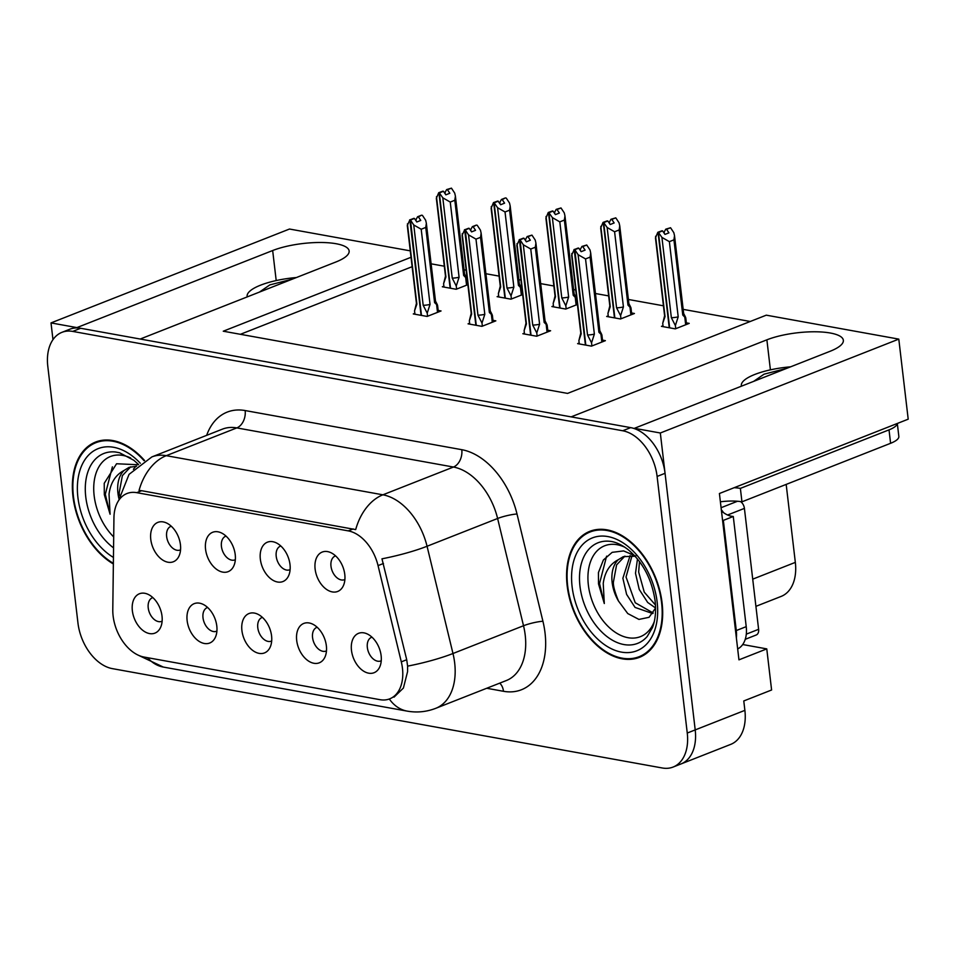 <?xml version="1.0" encoding="UTF-8"?>
<svg xmlns="http://www.w3.org/2000/svg" width="956" height="956" viewBox="0 0 956 956"><rect width="100%" height="100%" fill="white"/><g stroke="black" fill="none" stroke-linecap="round" stroke-linejoin="round"><path stroke-width="1.43" d="M262.398 617.373A12.691 8.293 -111.5 0 0 262.028 617.504A12.691 8.293 -111.5 0 0 257.785 627.71A12.691 8.293 -111.5 0 0 271.337 641.129A12.691 8.293 -111.5 0 0 271.695 640.974M271.576 635.907A21.163 13.826 -111.5 0 0 256.782 613.764A21.163 13.826 -111.5 0 0 241.916 630.554A21.163 13.826 -111.5 0 0 254.308 651.502A21.163 13.826 -111.5 0 0 270.034 647.451A21.163 13.826 -111.5 0 0 271.576 635.907M226.046 536.113A12.691 8.293 -111.5 0 0 225.676 536.244A12.691 8.293 -111.5 0 0 221.434 546.45A12.691 8.293 -111.5 0 0 234.973 559.869A12.691 8.293 -111.5 0 0 235.331 559.714M235.224 554.647A21.163 13.826 -111.5 0 0 220.418 532.504A21.163 13.826 -111.5 0 0 205.564 549.294A21.163 13.826 -111.5 0 0 217.956 570.242A21.163 13.826 -111.5 0 0 233.682 566.191A21.163 13.826 -111.5 0 0 235.224 554.647M207.619 607.478A12.691 8.293 -111.5 0 0 207.249 607.61A12.691 8.293 -111.5 0 0 203.007 617.815A12.691 8.293 -111.5 0 0 216.558 631.235A12.691 8.293 -111.5 0 0 216.904 631.08M216.797 626.013A21.163 13.826 -111.5 0 0 202.003 603.869A21.163 13.826 -111.5 0 0 187.137 620.647A21.163 13.826 -111.5 0 0 199.529 641.607A21.163 13.826 -111.5 0 0 215.255 637.556A21.163 13.826 -111.5 0 0 216.797 626.013M152.841 597.584A12.691 8.293 -111.5 0 0 152.47 597.715A12.691 8.293 -111.5 0 0 148.228 607.92A12.691 8.293 -111.5 0 0 161.767 621.34A12.691 8.293 -111.5 0 0 162.126 621.185M162.018 616.118A21.163 13.826 -111.5 0 0 147.212 593.975A21.163 13.826 -111.5 0 0 132.358 610.753A21.163 13.826 -111.5 0 0 144.75 631.713A21.163 13.826 -111.5 0 0 160.477 627.65A21.163 13.826 -111.5 0 0 162.018 616.118M317.177 627.267A12.691 8.293 -111.5 0 0 316.806 627.399A12.691 8.293 -111.5 0 0 312.564 637.604A12.691 8.293 -111.5 0 0 326.115 651.024A12.691 8.293 -111.5 0 0 326.474 650.869M326.355 645.802A21.163 13.826 -111.5 0 0 311.56 623.659A21.163 13.826 -111.5 0 0 296.695 640.448A21.163 13.826 -111.5 0 0 309.087 661.397A21.163 13.826 -111.5 0 0 324.825 657.346A21.163 13.826 -111.5 0 0 326.355 645.802M371.956 637.162A12.691 8.293 -111.5 0 0 371.597 637.293A12.691 8.293 -111.5 0 0 367.343 647.499A12.691 8.293 -111.5 0 0 380.894 660.919A12.691 8.293 -111.5 0 0 381.253 660.763M381.133 655.697A21.163 13.826 -111.5 0 0 366.339 633.553A21.163 13.826 -111.5 0 0 351.473 650.343A21.163 13.826 -111.5 0 0 363.866 671.303A21.163 13.826 -111.5 0 0 379.604 667.24A21.163 13.826 -111.5 0 0 381.133 655.697M335.604 555.902A12.691 8.293 -111.5 0 0 335.233 556.034A12.691 8.293 -111.5 0 0 330.991 566.239A12.691 8.293 -111.5 0 0 344.542 579.659A12.691 8.293 -111.5 0 0 344.901 579.503M344.781 574.437A21.163 13.826 -111.5 0 0 329.987 552.293A21.163 13.826 -111.5 0 0 315.122 569.083A21.163 13.826 -111.5 0 0 327.514 590.043A21.163 13.826 -111.5 0 0 343.24 585.98A21.163 13.826 -111.5 0 0 344.781 574.437M280.825 546.007A12.691 8.293 -111.5 0 0 280.455 546.139A12.691 8.293 -111.5 0 0 276.212 556.344A12.691 8.293 -111.5 0 0 289.764 569.764A12.691 8.293 -111.5 0 0 290.11 569.609M290.003 564.542A21.163 13.826 -111.5 0 0 275.209 542.399A21.163 13.826 -111.5 0 0 260.343 559.188A21.163 13.826 -111.5 0 0 272.735 580.137A21.163 13.826 -111.5 0 0 288.461 576.086A21.163 13.826 -111.5 0 0 290.003 564.542M171.267 526.218A12.691 8.293 -111.5 0 0 170.897 526.35A12.691 8.293 -111.5 0 0 166.643 536.555A12.691 8.293 -111.5 0 0 180.194 549.975A12.691 8.293 -111.5 0 0 180.553 549.82M180.445 544.753A21.163 13.826 -111.5 0 0 165.639 522.609A21.163 13.826 -111.5 0 0 150.773 539.387A21.163 13.826 -111.5 0 0 163.177 560.347A21.163 13.826 -111.5 0 0 178.903 556.296A21.163 13.826 -111.5 0 0 180.445 544.753M402.452 668.232A38.085 24.892 -111.5 0 0 401.305 661.863L378.05 565.605A38.085 24.892 -111.5 0 0 348.235 530.879L136.72 492.663A38.085 24.892 -111.5 0 0 127.029 493.499A38.085 24.892 -111.5 0 0 113.943 517.889L112.784 609.737A38.085 24.892 -111.5 0 0 144.081 657.059L380.01 699.684A38.085 24.892 -111.5 0 0 389.701 698.848A38.085 24.892 -111.5 0 0 402.452 668.232M742.704 644.535L766.772 648.885L771.6 689.993L743.78 700.951L744.879 710.356A42.315 27.652 -111.5 0 1 730.719 744.377L681.042 763.928A42.315 27.652 -111.5 0 0 695.203 729.918L660.321 432.996L634.414 428.312L830.155 351.258A45.147 12.798 -6.7 0 0 843.347 340.264A45.147 12.798 -6.7 0 0 815.038 331.78A45.147 12.798 -6.7 0 0 766.879 339.822L571.126 416.876L140.209 339.033L335.95 261.968A45.147 12.798 -6.7 0 0 349.143 250.986A45.147 12.798 -6.7 0 0 320.834 242.489A45.147 12.798 -6.7 0 0 272.663 250.532L76.922 327.597L51.015 322.913L52.974 339.643M766.772 648.885L738.952 659.843L719.414 493.511L908.2 419.182L898.795 339.117L660.321 432.996M410.279 250.854L289.489 229.034L51.015 322.913M411.032 257.284L223.262 331.206L567.565 393.406L766.294 315.169L898.795 339.117M786.179 484.405L795.332 562.379A42.315 27.652 68.5 0 1 781.172 596.401L755.909 606.343M750.269 321.479L683.17 309.362M663.44 305.8L628.391 299.467M608.661 295.906L595.457 293.516M575.715 289.955L573.612 289.572M553.883 285.999L540.678 283.621M520.936 280.048L518.833 279.678M499.104 276.105L485.899 273.727M466.158 270.154L464.054 269.771M444.313 266.21L431.12 263.82M412.132 266.688L240.398 334.301M498.674 296.061L497.12 296.671L510.97 299.168L522.645 294.567M553.452 305.956L551.899 306.565L565.749 309.063L577.424 304.462M608.231 315.85L606.678 316.46L620.528 318.969L634.437 313.484L631.581 312.971M663.01 325.745L661.456 326.355L675.306 328.864L689.216 323.379L686.36 322.865M443.895 286.167L442.341 286.776L456.179 289.274L467.866 284.673M469.623 323.224L468.07 323.833L481.92 326.343L495.829 320.858L492.973 320.344M524.402 333.118L522.848 333.728L536.698 336.237L550.608 330.752L547.752 330.238M579.181 343.025L577.627 343.634L591.477 346.132L605.387 340.659L602.531 340.133M414.844 313.329L413.291 313.938L427.141 316.436L441.051 310.963L438.195 310.449M662.09 602.913A67.709 44.239 -111.5 0 0 589.828 531.333A67.709 44.239 -111.5 0 0 567.171 585.765A67.709 44.239 -111.5 0 0 639.433 657.346A67.709 44.239 -111.5 0 0 662.09 602.913M593.915 530.066A67.709 44.239 -111.5 0 0 592.111 531.189M144.547 460.493A67.709 44.239 -111.5 0 0 95.612 442.042A67.709 44.239 -111.5 0 0 72.955 496.475A67.709 44.239 -111.5 0 0 113.37 563.968M99.711 440.776A67.709 44.239 -111.5 0 0 97.894 441.911M136.72 492.663L141.667 490.715L139.05 490.452A49.377 34.655 -79.8 0 1 166.248 455.677L382.89 494.814A56.428 36.866 68.5 0 1 427.057 546.258A49.377 7.768 166.4 0 1 381.97 558.818L406.718 659.724L407.615 666.201L407.567 671.674L403.396 688.057L394.027 697.139M673.084 767.059L681.042 763.928A42.315 27.652 -111.5 0 0 695.203 729.918L665.053 473.304A42.315 27.652 -111.5 0 0 630.661 427.631L80.674 328.278A42.315 27.652 -111.5 0 0 69.907 329.199L61.961 332.33A42.315 27.652 -111.5 0 0 47.8 366.351L77.95 622.965A42.315 27.652 -111.5 0 0 112.342 668.626L662.317 767.991A42.315 27.652 -111.5 0 0 673.084 767.059A42.315 27.652 -111.5 0 0 687.256 733.037L657.107 476.435A42.315 27.652 -111.5 0 0 622.703 430.762L72.728 331.409A42.315 27.652 -111.5 0 0 61.961 332.33M141.667 490.715L355.692 529.588A49.377 34.655 100.2 0 1 382.89 494.814L453.443 467.042L236.801 427.906A56.428 36.866 -111.5 0 0 222.437 429.136L151.896 456.908A56.428 36.866 68.5 0 1 166.248 455.677L236.801 427.906A14.101 9.907 100.2 0 0 245.154 410.554L461.796 449.69A70.529 46.091 68.5 0 1 517.005 514.005L542.924 621.257A70.529 46.091 68.5 0 1 503.489 691.296L486.712 688.26M641.201 655.888A67.709 44.239 -111.5 0 0 643.292 655.481M427.571 316.269L427.213 313.15L423.185 305.299L413.757 224.983L410.471 220.023L414.45 218.458L416.792 221.995L420.76 220.43L418.417 216.893L417.605 216.749L416.015 219.569L416.195 221.099M421.082 315.349L409.861 219.916L407.292 225.508L416.458 303.494A9.596 2.725 -6.7 0 0 416.864 304.151L407.423 223.847M414.952 314.237L414.546 310.855L416.864 304.151M414.546 310.855L416.446 303.351M427.213 313.15L430.033 304.414L421.202 229.237L425.767 227.432L434.598 302.622L437.585 305.478L438.374 312.015M437.513 312.361L436.617 304.713C437.92 306.302 437.908 305.8 436.581 303.183L435.494 301.104M417.605 216.749L421.584 215.184L418.417 216.893M434.598 302.622A9.596 2.725 -6.7 0 0 435.518 301.26L426.352 223.274L425.683 220.286L422.397 215.327M410.471 220.023L421.476 315.42M415.358 219.832L416.015 219.569M413.864 218.566L409.658 219.868M421.202 229.237L413.757 224.983M426.352 223.274L425.767 227.432M423.185 305.299A9.596 2.725 -6.7 0 0 430.033 304.414M410.267 219.988L414.45 218.458M413.84 218.35L409.861 219.916M456.621 289.094L456.251 285.975L452.236 278.124L442.807 197.82L439.306 192.813L450.527 288.246M439.306 192.813L443.488 191.284L445.831 194.833L449.81 193.267L447.468 189.718L451.447 188.153L446.655 189.575L445.066 192.407L445.245 193.937M439.521 192.849L443.488 191.284M438.708 192.706L442.891 191.176L438.708 192.706L436.342 198.346L445.508 276.332A9.596 2.725 173.3 0 0 445.902 276.977L443.596 283.693L445.484 276.176M450.133 288.174L438.912 192.742M456.251 285.975L459.083 277.252L450.252 202.063L442.807 197.82M452.236 278.124A9.596 2.725 -6.7 0 0 459.083 277.252M467.424 284.852L466.659 278.316L465.656 277.539C466.97 279.14 466.958 278.626 465.62 276.009L464.544 273.942M464.473 273.798A9.596 2.725 173.3 0 1 464.556 274.085A9.596 2.725 173.3 0 1 463.648 275.447L465.656 277.539L466.564 285.187M451.447 188.153L454.721 193.124L455.403 196.1L454.817 200.27L463.648 275.447M450.252 202.063L454.817 200.27M447.468 189.718L446.655 189.575M444.409 192.67L445.066 192.407M436.474 196.673L445.902 276.977M443.596 283.693L443.99 287.075M482.35 326.163L481.991 323.044L477.964 315.193L468.536 234.877L465.249 229.918L469.229 228.353L471.571 231.89L475.538 230.324L473.196 226.787L472.384 226.644L470.794 229.476L470.973 230.994M475.861 325.243L464.652 229.81L462.083 235.403L471.236 313.389A9.596 2.725 -6.7 0 0 471.643 314.046L462.202 233.742M469.731 324.132L469.336 320.762L471.643 314.046M469.336 320.762L471.224 313.245M481.991 323.044L484.812 314.309L475.98 239.131L480.545 237.339L489.376 312.516L492.364 315.384M492.292 322.256L491.396 314.608C492.699 316.209 492.687 315.695 491.36 313.078L490.273 311.011M472.384 226.644L476.363 225.078L473.196 226.787M489.376 312.516A9.596 2.725 -6.7 0 0 490.297 311.154L481.131 233.168L480.462 230.193L477.175 225.222M465.249 229.918L476.255 325.315M470.137 229.727L470.794 229.476M468.643 228.46L464.437 229.775M475.98 239.131L468.536 234.877M481.131 233.168L480.545 237.339M477.964 315.193A9.596 2.725 -6.7 0 0 484.812 314.309M465.046 229.882L469.229 228.353M468.619 228.245L464.652 229.81M537.129 336.058L536.77 332.939L532.743 325.088L523.314 244.784L520.028 239.813L524.008 238.247L526.35 241.796L530.317 240.231L527.975 236.682L527.174 236.538L525.573 239.37L525.752 240.9M530.64 335.138L519.431 239.705L516.861 245.298L526.015 323.283A9.596 2.725 -6.7 0 0 526.421 323.941L516.981 243.637M524.509 334.026L524.115 330.656L526.421 323.941M524.115 330.656L526.003 323.14M536.77 332.939L539.59 324.215L530.759 249.026L535.324 247.234L544.155 322.411L547.143 325.279M547.071 332.15L546.175 324.502C547.489 326.104 547.477 325.59 546.139 322.973L545.051 320.905M527.174 236.538L531.954 235.116L527.975 236.682M544.155 322.411A9.596 2.725 -6.7 0 0 545.075 321.049L535.91 243.063L535.24 240.087L531.954 235.116M520.028 239.813L531.034 335.209M524.916 239.633L525.573 239.37M523.422 238.355L519.216 239.669M530.759 249.026L523.314 244.784M535.91 243.063L535.324 247.234M532.743 325.088A9.596 2.725 -6.7 0 0 539.59 324.215M519.825 239.777L524.008 238.247M523.398 238.14L519.431 239.705M591.919 345.953L591.549 342.834L587.534 334.982L578.093 254.678L574.807 249.707L578.786 248.142L581.129 251.691L585.096 250.125L582.754 246.576L581.953 246.433L580.352 249.265L580.531 250.795M585.419 345.032L574.209 249.6L571.64 255.192L580.794 333.19A9.596 2.725 -6.7 0 0 581.2 333.835L571.772 253.531M579.288 343.933L578.894 340.551L581.2 333.835M578.894 340.551L580.782 333.035M591.549 342.834L594.369 334.11L585.538 258.921L590.103 257.128L598.934 332.306L601.922 335.174L602.71 341.71M601.85 342.045L600.954 334.397C602.268 335.998 602.256 335.484 600.918 332.867L599.83 330.8M581.953 246.433L586.733 245.011L582.754 246.576M598.934 332.306A9.596 2.725 -6.7 0 0 599.854 330.943L590.689 252.958L590.019 249.982L586.733 245.011M574.807 249.707L585.813 345.104M579.695 249.528L580.352 249.265M578.213 248.249L573.994 249.564M585.538 258.921L578.093 254.678M590.689 252.958L590.103 257.128M587.534 334.982A9.596 2.725 -6.7 0 0 594.369 334.11M574.604 249.671L578.786 248.142M578.177 248.034L574.209 249.6M511.4 299.001L511.042 295.882L507.015 288.019L497.586 207.715L494.097 202.708L505.306 298.153M494.097 202.708L498.064 201.142L500.621 204.727L504.589 203.162L502.247 199.625L505.413 197.904L501.434 199.469L499.845 202.302L500.024 203.831M494.3 202.744L498.279 201.178M493.487 202.6L497.67 201.071L493.487 202.6L491.121 208.241L500.287 286.226A9.596 2.725 173.3 0 0 500.693 286.884L498.375 293.588L500.275 286.083M504.911 298.081L493.69 202.636M511.042 295.882L513.862 287.147L505.031 211.969L497.586 207.715M507.015 288.019A9.596 2.725 -6.7 0 0 513.862 287.147M522.203 294.747L521.438 288.21L520.446 287.445C521.749 289.035 521.737 288.521 520.399 285.904L519.323 283.836M519.251 283.705A9.596 2.725 173.3 0 1 519.347 283.98A9.596 2.725 173.3 0 1 518.427 285.354L520.446 287.445L521.343 295.081M506.226 198.059L509.512 203.019L510.181 205.994L509.596 210.165L518.427 285.354M505.031 211.969L509.596 210.165M502.247 199.625L501.434 199.469M499.187 202.564L499.845 202.302M491.253 206.568L500.693 286.884M498.375 293.588L498.781 296.969M566.179 308.896L565.821 305.777L561.793 297.925L552.365 217.609L548.875 212.602L560.085 308.047M548.875 212.602L553.058 211.085L555.4 214.622L559.368 213.057L557.025 209.519L561.005 207.954L556.213 209.364L554.623 212.196L554.803 213.726M549.079 212.65L553.058 211.085M548.266 212.495L552.449 210.977L548.266 212.495L545.912 218.135L555.066 296.121A9.596 2.725 173.3 0 0 555.472 296.778L553.165 303.482L555.054 295.978M559.69 307.975L548.481 212.531M565.821 305.777L568.641 297.041L559.81 221.864L552.365 217.609M561.793 297.925A9.596 2.725 -6.7 0 0 568.641 297.041M576.193 298.105L575.225 297.34C576.528 298.929 576.516 298.427 575.189 295.81L574.102 293.731M574.03 293.6A9.596 2.725 173.3 0 1 574.126 293.886A9.596 2.725 173.3 0 1 573.206 295.249L575.225 297.34L576.121 304.988M561.005 207.954L564.291 212.913L564.96 215.901L564.375 220.059L573.206 295.249M559.81 221.864L564.375 220.059M557.025 209.519L556.213 209.364M553.966 212.459L554.623 212.196M546.031 216.474L555.472 296.778M553.165 303.482L553.56 306.864M620.958 318.79L620.599 315.671L616.572 307.82L607.144 227.504L603.654 222.509L614.863 317.942M603.654 222.509L607.837 220.979L610.179 224.517L614.146 222.951L611.804 219.414L615.784 217.849L610.992 219.271L609.402 222.103L609.581 223.62M603.857 222.545L607.837 220.979M603.045 222.401L607.227 220.872L603.045 222.401L600.691 228.03L609.844 306.016A9.596 2.725 173.3 0 0 610.251 306.673L607.944 313.389L609.832 305.872M614.469 317.87L603.26 222.437M620.599 315.671L623.42 306.936L614.588 231.758L607.144 227.504M616.572 307.82A9.596 2.725 -6.7 0 0 623.42 306.936M630.972 308.011L630.004 307.235C631.318 308.836 631.307 308.322 629.968 305.705L628.881 303.638M628.809 303.494A9.596 2.725 173.3 0 1 628.905 303.781A9.596 2.725 173.3 0 1 627.984 305.143L630.004 307.235L630.9 314.882M615.784 217.849L619.07 222.82L619.739 225.795L619.153 229.954L627.984 305.143M614.588 231.758L619.153 229.954M611.804 219.414L610.992 219.271M608.745 222.354L609.402 222.103M600.81 226.369L610.251 306.673M607.944 313.389L608.339 316.759M675.749 328.685L675.378 325.566L671.363 317.715L661.922 237.411L658.433 232.404L669.642 327.836M658.433 232.404L662.616 230.874L664.958 234.411L668.925 232.858L666.583 229.309L670.562 227.743L665.782 229.165L664.181 231.997L664.36 233.527M658.636 232.439L662.616 230.874M657.824 232.296L662.006 230.766L657.824 232.296L655.469 237.924L664.623 315.91A9.596 2.725 173.3 0 0 665.029 316.567L662.723 323.283L664.611 315.767M669.248 327.765L658.039 232.332M675.378 325.566L678.198 316.842L669.367 241.653L661.922 237.411M671.363 317.715A9.596 2.725 -6.7 0 0 678.198 316.842M686.539 324.431L685.775 317.906L684.783 317.129C686.097 318.73 686.085 318.217 684.747 315.6L683.66 313.532M683.588 313.389A9.596 2.725 173.3 0 1 683.683 313.676A9.596 2.725 173.3 0 1 682.763 315.038L684.783 317.129L685.679 324.777M670.562 227.743L673.849 232.714L674.518 235.69L673.932 239.86L682.763 315.038M669.367 241.653L673.932 239.86M666.583 229.309L665.782 229.165M663.524 232.248L664.181 231.997M655.589 236.263L665.029 316.567M662.723 323.283L663.117 326.653M790.624 366.817A45.984 13.037 -6.7 0 0 741.33 385.65A45.984 13.037 -6.7 0 0 741.438 386.188M753.663 381.372L764.047 374.19L784.995 368.825M734.16 487.703A28.214 8.007 173.3 0 1 740.374 488.385L889.02 429.865A28.214 8.007 -6.7 0 0 897.266 423.484M740.374 488.385L741.952 501.816L890.598 443.297A28.214 8.007 -6.7 0 0 898.843 436.438L897.326 423.472M741.952 501.816A28.214 8.007 -6.7 0 0 720.382 501.792M722.557 520.315A28.214 18.439 -111.5 0 0 723.345 520.387L736.287 630.554A28.214 18.439 68.5 0 1 736.371 637.939M737.662 648.933A28.214 18.439 -111.5 0 0 746.218 626.646L733.276 516.479L723.345 520.387M721.457 510.994A28.214 18.439 -111.5 0 0 733.276 516.479M296.42 277.527A45.984 13.037 -6.7 0 0 247.126 296.372A45.984 13.037 -6.7 0 0 247.222 296.898M259.458 292.082L269.843 284.9L290.791 279.534M654.215 621.806A48.816 31.895 68.5 0 1 618.054 634.007A48.816 31.895 68.5 0 1 588.358 585.024A48.816 31.895 68.5 0 1 624.865 547.25M635.836 556.081L623.599 550.919L612.163 552.341L603.367 560.013L598.432 572.584L598.516 583.937L604.3 603.523L603.236 583.435C604.766 572.023 609.797 564.112 618.317 559.714A31.895 20.841 -111.5 0 0 612.151 582.479A31.895 20.841 -111.5 0 0 618.484 601.037L627.745 613.549L638.943 619.416L649.064 617.301L655.589 608.004L647.666 602.435L639.229 589.422L635.501 573.289L637.473 558.973M661.6 602.83A67.004 43.785 68.5 0 1 639.17 656.688A67.004 43.785 68.5 0 1 567.661 585.849A67.004 43.785 68.5 0 1 590.079 531.99A67.004 43.785 68.5 0 1 661.6 602.83M655.481 605.052L644.26 592.146L638.656 572.047L639.48 561.554M652.793 613.585L635.047 607.407L626.61 594.393L622.882 578.249L630.147 555.484M653.199 612.987L635.238 602.758L626.037 577.006L632.035 555.627M618.317 559.714L623.3 556.655L635.119 556.237M618.484 601.037C614.732 591.872 613.047 585.526 613.417 581.977L616.596 564.9L624.913 556.117M723.369 512.512A7.051 4.613 -111.5 0 0 721.338 509.906M745.25 639.313L756.256 634.975A7.051 4.613 -111.5 0 0 758.61 629.311L744.413 508.389A7.051 4.613 -111.5 0 0 740.565 501.589M604.3 603.523L599.52 583.542L606.606 556.153M113.704 536.949A48.816 31.895 68.5 0 1 94.154 495.746A48.816 31.895 68.5 0 1 130.661 457.972M138.333 464.759L116.572 463.756L104.228 483.306L104.312 494.646L110.083 514.232L109.032 494.144C110.561 482.732 115.58 474.833 124.113 470.436A31.895 20.841 -111.5 0 0 117.947 493.188A31.895 20.841 -111.5 0 0 118.891 498.494M113.37 563.323A67.004 43.785 68.5 0 1 73.457 496.57A67.004 43.785 68.5 0 1 95.875 442.7A67.004 43.785 68.5 0 1 144.105 460.744M133.422 469.241L135.943 466.193M124.113 470.436L129.096 467.365L136.589 466.229M119.452 495.531L119.213 492.687L122.38 475.622L130.697 466.827M110.083 514.232L105.315 494.264L112.39 466.863M401.305 661.863L406.718 659.724M770.405 369.853L766.879 339.822M744.879 710.356L687.256 733.037M795.332 562.379L752.719 579.157M378.05 565.605L383.464 563.478M348.235 530.879L353.194 528.931M276.2 280.562L272.663 250.532M517.005 514.005A14.101 2.223 -13.6 0 0 497.61 518.487L427.057 546.258L452.977 653.51A56.428 36.866 68.5 0 1 454.674 662.95A56.428 36.866 68.5 0 1 435.781 708.312L506.333 680.541A56.428 36.866 -111.5 0 0 525.214 635.178A56.428 36.866 -111.5 0 0 523.518 625.738L497.61 518.487A56.428 36.866 -111.5 0 0 453.443 467.042A14.101 9.907 100.2 0 0 461.796 449.69M407.603 666.129A49.377 7.768 166.4 0 0 452.977 653.51L523.518 625.738A14.101 2.223 -13.6 0 1 542.924 621.257M147.606 657.692A49.377 34.655 100.2 0 0 163.285 667.061L407.125 711.109A49.377 34.655 -79.8 0 1 389.307 699.003M206.651 435.35A70.529 46.091 68.5 0 1 245.154 410.554M657.107 476.435L665.053 473.304M622.703 430.762L630.661 427.631M72.728 331.409L80.674 328.278M503.489 691.296A14.101 9.907 100.2 0 0 499.701 683.146M746.218 626.646L736.287 630.554M889.02 429.865L890.598 443.297M579.969 586.219A54.05 35.312 68.5 0 1 609.701 541.287C615.306 541.777 621.412 544.526 628.02 549.557C642.779 562.009 651.813 579.121 655.111 600.894C656.222 611.422 655.314 620.348 652.41 627.674L647.188 636.517A54.05 35.312 68.5 0 1 607.586 637.019A54.05 35.312 68.5 0 1 579.969 586.219M657.142 602.017A60.658 39.638 68.5 0 1 621.412 652.112A60.658 39.638 68.5 0 1 572.106 586.661A60.658 39.638 68.5 0 1 607.849 536.567A60.658 39.638 68.5 0 1 657.142 602.017M737.482 501.255L721.075 507.708M744.413 508.389L727.612 514.997M758.61 629.311L746.301 634.151M113.573 547.884A54.05 35.312 68.5 0 1 85.765 496.941A54.05 35.312 68.5 0 1 115.497 451.997L119.572 452.762L133.804 460.266L138.608 464.544M113.453 557.456A60.658 39.638 68.5 0 1 77.902 497.371A60.658 39.638 68.5 0 1 95.253 449.989A60.658 39.638 68.5 0 1 140.317 463.254M137.724 654.932L163.285 667.061M118.604 500.597L129.048 474.355L151.896 456.908M407.125 711.109C416.912 712.841 426.46 711.909 435.781 708.312M464.556 274.085L455.403 196.1M492.388 315.372L493.153 321.909M547.167 325.279L547.931 331.804M519.347 283.98L510.181 205.994M576.217 298.105L576.982 304.641M574.126 293.886L564.96 215.901M630.996 307.999L631.761 314.536M628.905 303.781L619.739 225.795M683.683 313.676L674.518 235.69M639.17 656.688L645.097 654.358M590.079 531.99L596.006 529.66M95.875 442.7L101.802 440.369"/></g></svg>
